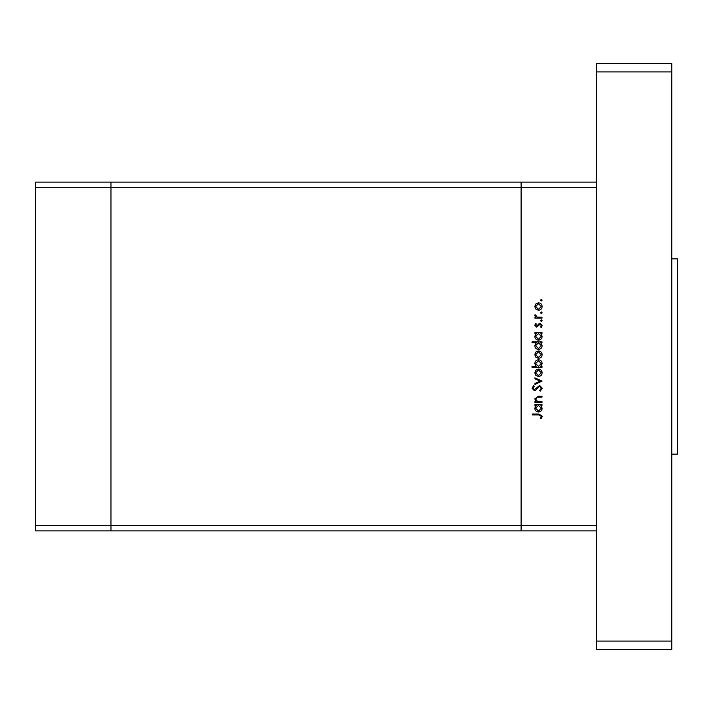 <?xml version="1.0" encoding="UTF-8"?>
<svg xmlns="http://www.w3.org/2000/svg" width="713" height="713" viewBox="0 0 713 713"><rect width="100%" height="100%" fill="white"/><g stroke="black" fill="none" stroke-linecap="round" stroke-linejoin="round"><path stroke-width="1.07" d="M596.442 530.873L521.114 530.873L521.114 525.294L521.114 530.873L110.978 530.873L110.978 182.127L35.65 182.127L35.65 530.873L110.978 530.873L110.978 187.706L35.65 187.706M596.442 182.127L110.978 182.127L110.978 187.706L521.114 187.706L521.114 182.127L521.114 187.706L596.442 187.706L596.442 525.294L521.114 525.294L521.114 187.706L521.114 525.294L35.65 525.294M542.032 401.624L542.032 402.497L534.902 402.497L534.902 401.624L536.185 401.624L534.777 398.906L538.386 396.241L542.032 396.241L542.032 397.114L537.058 397.221L535.65 399.057L537.54 401.49L542.032 401.624M539.643 385.475L542.281 388.264L540.151 391.232L539.661 390.403L541.283 388.264L539.625 386.348L535.784 390.064L534.295 390.608L532.023 388.202L533.672 385.599L534.269 386.393L533.021 388.3L534.26 389.726L539.643 385.475M542.032 381.09L534.902 384.467L534.902 383.523L540.097 381.152L534.902 378.781L534.902 377.837L542.032 381.09M538.484 376.455L535.953 375.484L534.777 372.765L535.953 370.047L538.484 369.076C540.748 369.281 541.969 370.51 542.156 372.765C541.978 375.02 540.748 376.25 538.484 376.455M538.484 358.309L535.953 357.329L534.777 354.611L535.953 351.901L538.484 350.921C540.748 351.126 541.969 352.356 542.156 354.611C541.978 356.865 540.748 358.095 538.484 358.309M536.221 333.515L534.902 333.515L534.902 332.641L542.032 332.641L542.032 333.515L540.802 333.515L542.156 336.429C541.951 338.702 540.712 339.941 538.449 340.154C536.194 339.923 534.973 338.666 534.777 336.402L536.221 333.515M542.156 300.155L541.345 300.966L540.534 300.155L541.345 299.344L542.156 300.155M538.484 310.235L535.953 309.255L534.777 306.537L535.953 303.827L538.484 302.847C540.748 303.052 541.969 304.282 542.156 306.537C541.978 308.791 540.748 310.021 538.484 310.235M542.156 312.802L541.345 313.613L540.534 312.802L541.345 311.982L542.156 312.802M542.032 317.24L542.032 318.123L534.902 318.123L534.902 317.24L535.953 317.24L534.777 315.502L535.017 314.736L535.775 315.217L537.192 317.089L542.032 317.24M542.156 320.69L541.345 321.501L540.534 320.69L541.345 319.87L542.156 320.69M536.648 327.133L534.777 325.333L535.793 323.506L536.399 324.094L535.65 325.333L536.613 326.26L538.992 323.711L540.097 323.381L542.156 325.467L541.194 327.508L540.534 326.928L541.283 325.511L540.133 324.255L536.648 327.133M536.283 342.784L532.023 342.784L532.023 341.91L542.032 341.91L542.032 342.784L540.802 342.784L542.156 345.698C541.951 347.962 540.712 349.21 538.449 349.415C536.194 349.183 534.973 347.935 534.777 345.671L536.283 342.784M540.712 366.446L542.032 366.446L542.032 367.32L532.023 367.32L532.023 366.446L536.194 366.446L534.777 363.532C534.982 361.268 536.221 360.02 538.484 359.807C540.739 360.038 541.96 361.295 542.156 363.559L540.712 366.446M536.221 405.376L534.902 405.376L534.902 404.503L542.032 404.503L542.032 405.376L540.802 405.376L542.156 408.291C541.951 410.563 540.712 411.802 538.449 412.016C536.194 411.775 534.973 410.528 534.777 408.264L536.221 405.376M541.283 416.249L538.77 414.895L532.272 414.895L532.272 414.021L538.868 414.021L542.281 416.294L541.158 418.647L540.409 418.13L541.283 416.249M538.493 303.72L535.65 306.537L538.493 309.353L541.283 306.537L538.493 303.72M538.484 333.515L535.65 336.393L538.458 339.281L541.283 336.402L538.484 333.515M538.484 342.784L535.65 345.662L538.458 348.541L541.283 345.662L538.484 342.784M538.493 351.794L535.65 354.611L538.493 357.427L541.283 354.611L538.493 351.794M538.458 366.446L541.283 363.568L538.484 360.689L535.65 363.559L538.458 366.446M538.493 369.949L535.65 372.765L538.493 375.582L541.283 372.765L538.493 369.949M538.484 405.376L535.65 408.255L538.458 411.134L541.283 408.264L538.484 405.376M671.771 258.846L677.35 258.846L677.35 454.154L671.771 454.154M671.771 63.546L671.771 649.454L596.442 649.454L596.442 63.546L671.771 63.546M671.771 71.924L596.442 71.924M671.771 641.076L596.442 641.076"/></g></svg>
